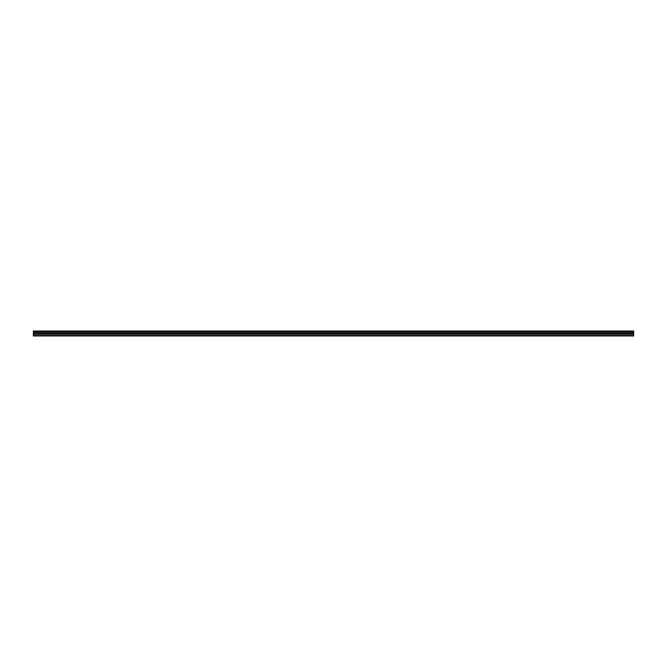 <?xml version="1.0" encoding="UTF-8"?>
<svg xmlns="http://www.w3.org/2000/svg" width="667" height="667" viewBox="0 0 667 667"><rect width="100%" height="100%" fill="white"/><g stroke="black" fill="none" stroke-linecap="round" stroke-linejoin="round"><path stroke-width="1" d="M33.35 331.657L33.35 331.032L633.65 331.032L633.65 331.657L33.35 331.657L33.35 335.968L633.65 335.968L633.65 333.358L33.35 333.358M633.65 331.657L633.65 333.358M33.35 335.526L633.65 335.526M33.35 331.149L633.65 331.149M33.35 334.242L633.65 334.242M33.35 332.216L633.65 332.216M33.35 333.733L633.65 333.733"/></g></svg>
